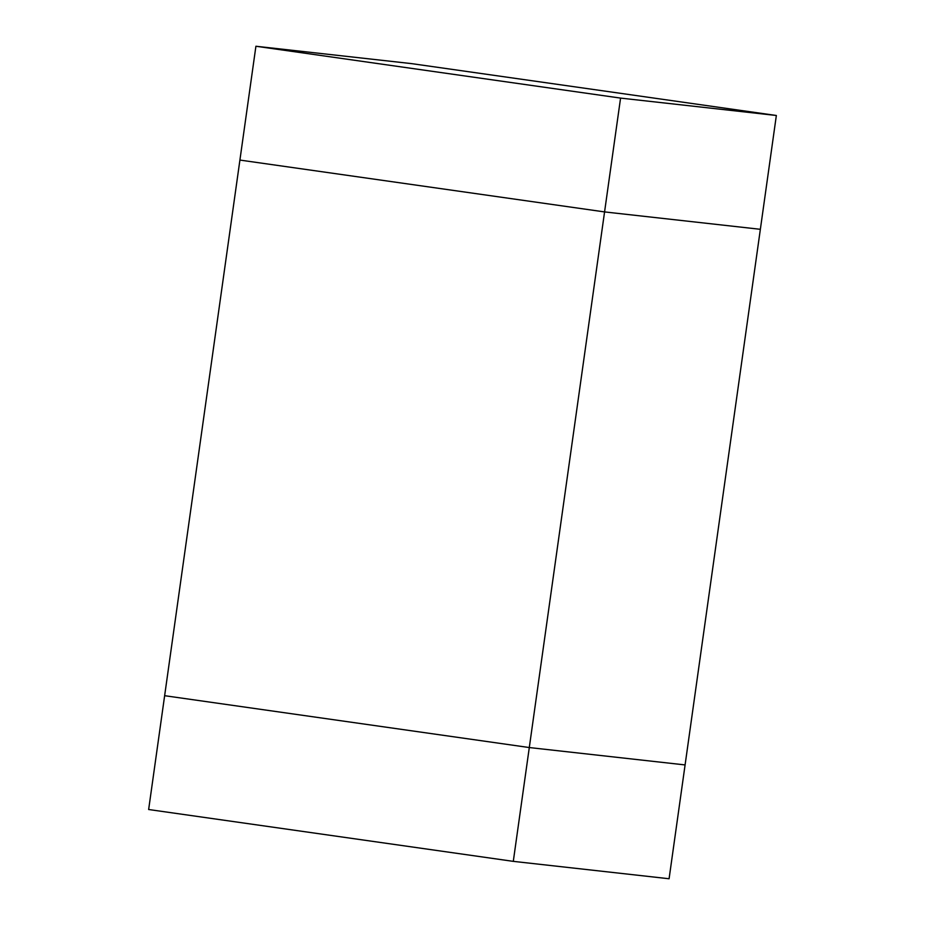 <?xml version="1.0" encoding="UTF-8"?>
<svg xmlns="http://www.w3.org/2000/svg" width="925" height="925" viewBox="0 0 925 925"><rect width="100%" height="100%" fill="white"/><g stroke="black" fill="none" stroke-linecap="round" stroke-linejoin="round"><path stroke-width="1.39" d="M239.91 160.071L604.568 211.917L760.362 229.308L604.568 211.917L529.297 747.55L164.638 695.692L239.91 160.071L164.638 695.692L529.297 747.55L685.09 764.929L529.297 747.55L604.568 211.917L239.91 160.071L255.913 46.25L411.706 63.64L776.353 115.486L685.09 764.929L776.353 115.486L620.571 98.096L255.913 46.25L239.91 160.071L604.568 211.917L620.571 98.096L604.568 211.917L760.362 229.308L604.568 211.917L239.91 160.071M148.648 809.514L513.294 861.36L529.297 747.55L164.638 695.692L148.648 809.514L164.638 695.692L529.297 747.55L513.294 861.36L669.087 878.75L685.09 764.929L669.087 878.75L513.294 861.36L148.648 809.514M685.09 764.929L529.297 747.55L685.09 764.929M776.353 115.486L411.706 63.64L255.913 46.25L620.571 98.096L776.353 115.486"/></g></svg>
